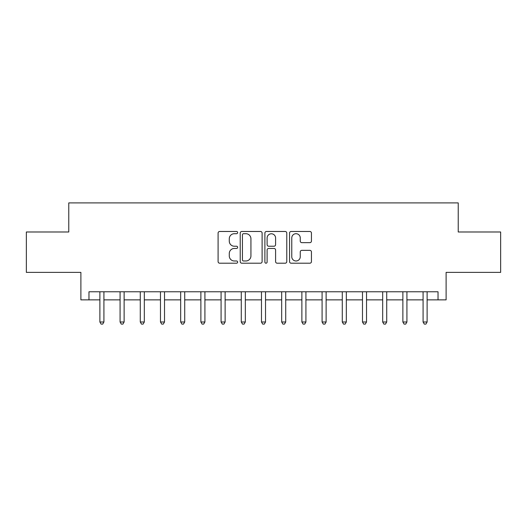 <?xml version="1.0" encoding="UTF-8"?>
<svg xmlns="http://www.w3.org/2000/svg" width="527" height="527" viewBox="0 0 527 527"><rect width="100%" height="100%" fill="white"/><g stroke="black" fill="none" stroke-linecap="round" stroke-linejoin="round"><path stroke-width="0.79" d="M237.644 232.585A1.113 1.113 0 0 0 236.537 231.478L219.68 231.478A1.588 1.588 0 0 0 218.092 233.066L218.092 261.616A1.588 1.588 0 0 0 219.68 263.204L236.537 263.204A1.113 1.113 0 0 0 237.644 262.09A1.113 1.113 0 0 0 236.537 260.984L234.35 260.984A5.079 5.079 0 0 1 229.278 255.905L229.278 253.527A5.079 5.079 0 0 1 234.35 248.448L236.537 248.448A1.113 1.113 0 0 0 237.644 247.341A1.113 1.113 0 0 0 236.537 246.228L234.35 246.228A5.079 5.079 0 0 1 229.278 241.155L229.278 238.777A5.079 5.079 0 0 1 234.35 233.698L236.537 233.698A1.113 1.113 0 0 0 237.644 232.585M309.856 242.664A1.588 1.588 0 0 0 311.444 241.076L311.444 233.066A1.588 1.588 0 0 0 309.856 231.478L291.141 231.478A1.588 1.588 0 0 0 289.554 233.066L289.554 261.616A1.588 1.588 0 0 0 291.141 263.204L309.856 263.204A1.588 1.588 0 0 0 311.444 261.616L311.444 251.939A1.588 1.588 0 0 0 309.856 250.351L301.846 250.351A1.588 1.588 0 0 0 300.258 251.939L300.258 256.741A4.242 4.242 0 0 1 296.016 260.984A4.242 4.242 0 0 1 291.774 256.741L291.774 237.94A4.242 4.242 0 0 1 296.016 233.698A4.242 4.242 0 0 1 300.258 237.94L300.258 241.076A1.588 1.588 0 0 0 301.846 242.664L309.856 242.664M88.971 299.863L88.971 291.78L438.029 291.78L438.029 299.863L446.112 299.863L446.112 272.387L500.65 272.387L500.65 231.985L458.226 231.985L458.226 202.902L68.773 202.902L68.773 231.985L26.35 231.985L26.35 272.387L80.888 272.387L80.888 299.863L99.88 299.863M262.11 233.066A1.588 1.588 0 0 0 260.529 231.478L241.807 231.478A1.588 1.588 0 0 0 240.22 233.066L240.22 261.616A1.588 1.588 0 0 0 241.807 263.204L260.529 263.204A1.588 1.588 0 0 0 262.11 261.616L262.11 233.066M266.471 231.478L285.193 231.478A1.588 1.588 0 0 1 286.78 233.066L286.78 261.616A1.588 1.588 0 0 1 285.193 263.204L277.182 263.204A1.588 1.588 0 0 1 275.595 261.616L275.595 250.035A1.588 1.588 0 0 0 274.007 248.448L268.698 248.448A1.588 1.588 0 0 0 267.11 250.035L267.11 262.09A1.113 1.113 0 0 1 265.997 263.204A1.113 1.113 0 0 1 264.89 262.09L264.89 233.066A1.588 1.588 0 0 1 266.471 231.478M103.918 299.863L120.077 299.863M124.122 299.863L140.281 299.863M144.319 299.863L160.478 299.863M164.516 299.863L180.682 299.863M184.72 299.863L200.879 299.863M204.917 299.863L221.077 299.863M225.121 299.863L241.28 299.863M245.318 299.863L261.478 299.863M265.522 299.863L281.681 299.863M285.72 299.863L301.879 299.863M305.923 299.863L322.083 299.863M326.121 299.863L342.28 299.863M346.318 299.863L362.484 299.863M366.522 299.863L382.681 299.863M386.719 299.863L402.878 299.863M406.923 299.863L423.082 299.863M427.12 299.863L438.029 299.863M243.553 233.698A1.113 1.113 0 0 0 242.44 234.811L242.44 259.87A1.113 1.113 0 0 0 243.553 260.984L245.852 260.984A5.079 5.079 0 0 0 250.931 255.905L250.931 238.777A5.079 5.079 0 0 0 245.852 233.698L243.553 233.698M275.595 238.02A4.242 4.242 0 0 0 271.352 233.777A4.242 4.242 0 0 0 267.11 238.02L267.11 244.64A1.588 1.588 0 0 0 268.698 246.228L274.007 246.228A1.588 1.588 0 0 0 275.595 244.64L275.595 238.02M104.115 291.78L104.036 291.984A1.614 1.614 0 0 0 103.918 292.59L103.918 321.997L99.88 321.997L99.88 292.59A1.614 1.614 0 0 0 99.761 291.984L99.682 291.78M103.918 321.997L102.706 324.098L101.092 324.098L99.88 321.997M124.319 291.78L124.234 291.984A1.614 1.614 0 0 0 124.122 292.59L124.122 321.997L120.077 321.997L120.077 292.59A1.614 1.614 0 0 0 119.965 291.984L119.879 291.78M124.122 321.997L122.91 324.098L121.289 324.098L120.077 321.997M144.517 291.78L144.438 291.984A1.614 1.614 0 0 0 144.319 292.59L144.319 321.997L140.281 321.997L140.281 292.59A1.614 1.614 0 0 0 140.162 291.984L140.077 291.78M144.319 321.997L143.107 324.098L141.493 324.098L140.281 321.997M164.72 291.78L164.635 291.984A1.614 1.614 0 0 0 164.516 292.59L164.516 321.997L160.478 321.997L160.478 292.59A1.614 1.614 0 0 0 160.36 291.984L160.28 291.78M164.516 321.997L163.304 324.098L161.69 324.098L160.478 321.997M184.918 291.78L184.839 291.984A1.614 1.614 0 0 0 184.72 292.59L184.72 321.997L180.682 321.997L180.682 292.59A1.614 1.614 0 0 0 180.563 291.984L180.478 291.78M184.72 321.997L183.508 324.098L181.894 324.098L180.682 321.997M205.122 291.78L205.036 291.984A1.614 1.614 0 0 0 204.917 292.59L204.917 321.997L200.879 321.997L200.879 292.59A1.614 1.614 0 0 0 200.761 291.984L200.682 291.78M204.917 321.997L203.705 324.098L202.091 324.098L200.879 321.997M225.319 291.78L225.233 291.984A1.614 1.614 0 0 0 225.121 292.59L225.121 321.997L221.077 321.997L221.077 292.59A1.614 1.614 0 0 0 220.965 291.984L220.879 291.78M225.121 321.997L223.909 324.098L222.289 324.098L221.077 321.997M245.516 291.78L245.437 291.984A1.614 1.614 0 0 0 245.318 292.59L245.318 321.997L241.28 321.997L241.28 292.59A1.614 1.614 0 0 0 241.162 291.984L241.083 291.78M245.318 321.997L244.106 324.098L242.492 324.098L241.28 321.997M265.72 291.78L265.634 291.984A1.614 1.614 0 0 0 265.522 292.59L265.522 321.997L261.478 321.997L261.478 292.59A1.614 1.614 0 0 0 261.366 291.984L261.28 291.78M265.522 321.997L264.31 324.098L262.69 324.098L261.478 321.997M285.917 291.78L285.838 291.984A1.614 1.614 0 0 0 285.72 292.59L285.72 321.997L281.681 321.997L281.681 292.59A1.614 1.614 0 0 0 281.563 291.984L281.484 291.78M285.72 321.997L284.508 324.098L282.894 324.098L281.681 321.997M306.121 291.78L306.035 291.984A1.614 1.614 0 0 0 305.923 292.59L305.923 321.997L301.879 321.997L301.879 292.59A1.614 1.614 0 0 0 301.767 291.984L301.681 291.78M305.923 321.997L304.711 324.098L303.091 324.098L301.879 321.997M326.318 291.78L326.239 291.984A1.614 1.614 0 0 0 326.121 292.59L326.121 321.997L322.083 321.997L322.083 292.59A1.614 1.614 0 0 0 321.964 291.984L321.878 291.78M326.121 321.997L324.909 324.098L323.295 324.098L322.083 321.997M346.522 291.78L346.437 291.984A1.614 1.614 0 0 0 346.318 292.59L346.318 321.997L342.28 321.997L342.28 292.59A1.614 1.614 0 0 0 342.161 291.984L342.082 291.78M346.318 321.997L345.106 324.098L343.492 324.098L342.28 321.997M366.72 291.78L366.64 291.984A1.614 1.614 0 0 0 366.522 292.59L366.522 321.997L362.484 321.997L362.484 292.59A1.614 1.614 0 0 0 362.365 291.984L362.28 291.78M366.522 321.997L365.31 324.098L363.696 324.098L362.484 321.997M386.923 291.78L386.838 291.984A1.614 1.614 0 0 0 386.719 292.59L386.719 321.997L382.681 321.997L382.681 292.59A1.614 1.614 0 0 0 382.562 291.984L382.483 291.78M386.719 321.997L385.507 324.098L383.893 324.098L382.681 321.997M407.121 291.78L407.035 291.984A1.614 1.614 0 0 0 406.923 292.59L406.923 321.997L402.878 321.997L402.878 292.59A1.614 1.614 0 0 0 402.766 291.984L402.681 291.78M406.923 321.997L405.711 324.098L404.09 324.098L402.878 321.997M427.318 291.78L427.239 291.984A1.614 1.614 0 0 0 427.12 292.59L427.12 321.997L423.082 321.997L423.082 292.59A1.614 1.614 0 0 0 422.964 291.984L422.885 291.78M427.12 321.997L425.908 324.098L424.294 324.098L423.082 321.997"/></g></svg>
